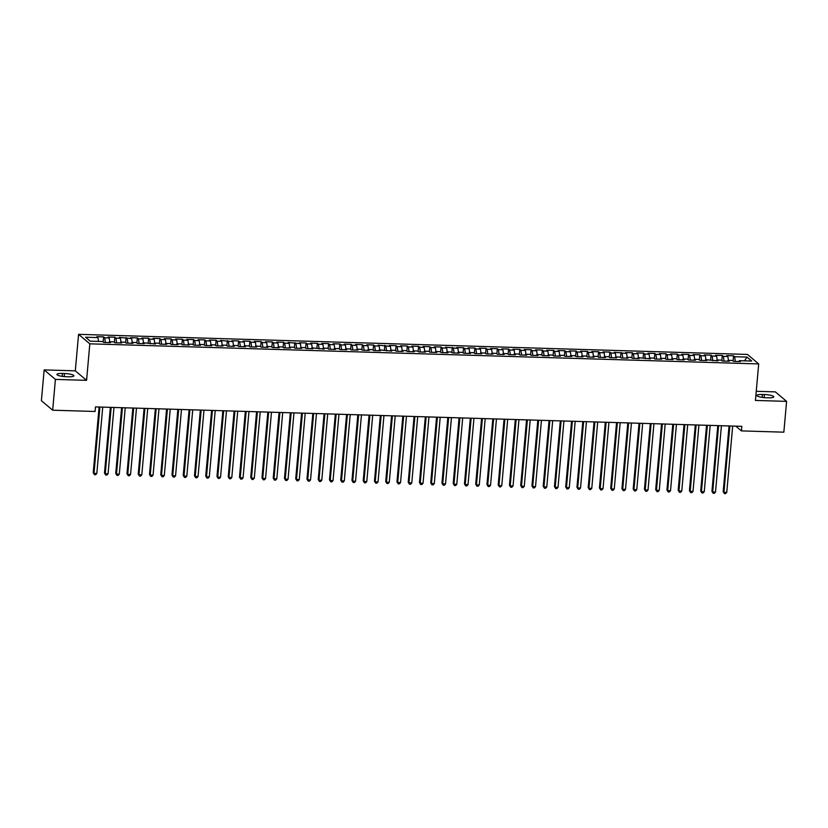 <?xml version="1.0" encoding="UTF-8"?>
<svg xmlns="http://www.w3.org/2000/svg" width="828" height="828" viewBox="0 0 828 828"><rect width="100%" height="100%" fill="white"/><g stroke="black" fill="none" stroke-linecap="round" stroke-linejoin="round"><path stroke-width="1.24" d="M44.153 369.909L55.414 379.4L86.578 380.331L75.307 370.84L44.153 369.909L41.4 400.711L52.661 410.202L95.075 411.475L95.479 406.91L741.847 426.337L741.443 430.902L783.847 432.175L786.6 401.373L775.339 391.872L756.254 391.302M75.307 370.84L78.567 334.336L747.436 354.436L758.696 363.927L89.828 343.827L78.567 334.336M744.486 360.832L747.011 357.096L734.633 356.723L733.556 355.812L726.808 355.605L727.884 356.516L723.382 356.382L722.306 355.471L715.558 355.274L716.634 356.185L712.142 356.05L711.055 355.14L704.307 354.933L705.384 355.843L700.892 355.709L699.805 354.798L693.057 354.591L694.143 355.502L689.641 355.367L688.554 354.456L681.806 354.26L682.893 355.171L678.391 355.036L677.314 354.125L670.556 353.918L671.643 354.829L667.14 354.694L666.064 353.784L659.316 353.577L660.392 354.487L655.89 354.353L654.813 353.442L648.065 353.245L649.142 354.156L644.639 354.022L643.563 353.111L636.815 352.904L637.891 353.815L633.399 353.68L632.313 352.769L625.564 352.562L626.641 353.473L614.314 352.231L615.401 353.142L610.898 353.007L609.812 352.097L603.063 351.89L604.15 352.8L599.648 352.666L598.561 351.755L591.813 351.548L592.9 352.459L588.397 352.324L587.321 351.414L580.573 351.217L581.649 352.128L577.147 351.993L576.071 351.082L569.322 350.875L570.399 351.786L565.897 351.652L564.82 350.741L558.072 350.534L559.148 351.445L554.646 351.31L553.57 350.399L546.822 350.203L547.898 351.113L543.406 350.979L542.319 350.068L535.571 349.861L536.658 350.772L532.156 350.637L531.069 349.726L524.321 349.519L525.407 350.43L520.905 350.296L519.818 349.385L513.07 349.188L514.157 350.099L509.655 349.965L508.578 349.054L501.82 348.847L502.906 349.758L498.404 349.623L497.328 348.712L490.58 348.505L491.656 349.416L487.154 349.281L486.077 348.371L479.329 348.174L480.406 349.085L475.903 348.95L474.827 348.039L468.079 347.832L469.155 348.743L464.663 348.609L463.576 347.698L456.828 347.491L457.905 348.402L445.578 347.16L446.665 348.07L442.162 347.936L441.076 347.025L434.327 346.818L435.414 347.729L430.912 347.594L429.835 346.684L423.077 346.477L424.164 347.387L419.661 347.253L418.585 346.342L411.837 346.145L412.913 347.056L408.411 346.922L407.335 346.011L400.586 345.804L401.663 346.715L397.161 346.58L396.084 345.669L389.336 345.462L390.412 346.373L378.085 345.131L379.162 346.042L374.67 345.907L373.583 344.997L366.835 344.79L367.922 345.7L363.42 345.566L362.333 344.655L355.585 344.448L356.671 345.359L352.169 345.224L351.093 344.313L344.334 344.117L345.421 345.028L340.919 344.893L339.842 343.982L333.094 343.775L334.17 344.686L329.668 344.551L328.592 343.641L321.844 343.434L322.92 344.355L318.418 344.21L317.341 343.299L310.593 343.102L311.67 344.013L307.178 343.879L306.091 342.968L299.343 342.761L300.419 343.672L288.092 342.43L289.179 343.341L284.677 343.196L283.59 342.285L276.842 342.088L277.929 342.999L273.426 342.864L272.35 341.954L265.591 341.747L266.678 342.657L262.176 342.523L261.099 341.612L254.351 341.415L255.428 342.326L250.925 342.181L249.849 341.271L243.101 341.074L244.177 341.985L239.675 341.85L238.599 340.939L231.85 340.732L232.927 341.643L220.6 340.401L221.676 341.312L217.184 341.177L216.098 340.256L209.349 340.06L210.436 340.97L205.934 340.836L204.847 339.925L198.099 339.718L199.186 340.629L194.683 340.494L193.597 339.584L186.849 339.387L187.935 340.298L183.433 340.163L182.357 339.252L175.608 339.045L176.685 339.956L172.183 339.822L171.106 338.911L164.358 338.704L165.434 339.615L160.932 339.48L159.856 338.569L153.108 338.373L154.184 339.283L149.682 339.149L148.605 338.238L141.857 338.031L142.933 338.942L138.442 338.807L137.355 337.896L130.607 337.689L131.683 338.6L119.356 337.358L120.443 338.269L115.941 338.134L114.854 337.224L108.106 337.017L109.192 337.927L104.69 337.793L103.614 336.882L96.855 336.675L97.942 337.586L98.501 341.415M747.011 357.096L751.7 361.049L739.321 360.677L738.928 361.536M97.942 337.586L85.563 337.213L90.252 341.167L102.631 341.54L103.707 342.45L110.455 342.657L109.379 341.747L113.881 341.881L114.957 342.792L121.706 342.989L120.629 342.078L125.132 342.212L126.208 343.123L132.956 343.33L131.88 342.419L136.382 342.554L137.458 343.465L144.207 343.672L143.13 342.761L155.457 344.003L154.37 343.092L158.872 343.227L159.959 344.137L166.707 344.344L165.621 343.434L170.123 343.568L171.21 344.479L177.958 344.686L176.871 343.775L181.373 343.91L182.45 344.821L189.208 345.017L188.122 344.106L192.624 344.241L193.7 345.152L200.448 345.359L199.372 344.448L203.874 344.583L204.951 345.493L211.699 345.7L210.622 344.79L215.125 344.924L216.201 345.835L222.949 346.032L221.873 345.121L226.365 345.255L227.452 346.166L234.2 346.373L233.123 345.462L237.615 345.597L238.702 346.508L245.45 346.715L244.363 345.804L248.866 345.938L249.952 346.849L256.701 347.046L255.614 346.135L260.116 346.27L261.193 347.18L267.951 347.387L266.864 346.477L271.367 346.611L272.443 347.522L279.191 347.729L278.115 346.818L282.617 346.953L283.694 347.863L290.442 348.06L289.365 347.149L293.868 347.284L294.944 348.195L301.692 348.402L300.616 347.491L305.108 347.625L306.194 348.536L312.943 348.743L311.866 347.832L324.193 349.074L323.106 348.164L327.609 348.298L328.695 349.209L335.443 349.416L334.357 348.505L338.859 348.64L339.935 349.551L346.694 349.758L345.607 348.847L350.109 348.981L351.186 349.892L357.934 350.089L356.858 349.178L361.36 349.312L362.436 350.223L369.184 350.43L368.108 349.519L372.61 349.654L373.687 350.565L380.435 350.772L379.359 349.861L391.685 351.103L390.609 350.192L395.101 350.327L396.188 351.238L402.936 351.445L401.849 350.534L406.351 350.668L407.438 351.579L414.186 351.786L413.1 350.875L417.602 351.01L418.678 351.921L425.437 352.117L424.35 351.207L428.852 351.341L429.929 352.252L436.677 352.459L435.6 351.548L440.103 351.683L441.179 352.593L447.927 352.8L446.851 351.89L451.353 352.024L452.43 352.935L459.178 353.132L458.101 352.221L462.593 352.355L463.68 353.266L470.428 353.473L469.352 352.562L473.844 352.697L474.93 353.608L481.679 353.815L480.592 352.894L485.094 353.038L486.181 353.949L492.929 354.146L491.842 353.235L496.345 353.37L497.431 354.28L504.18 354.487L503.093 353.577L507.595 353.711L508.671 354.622L515.42 354.819L514.343 353.908L518.846 354.053L519.922 354.964L526.67 355.16L525.594 354.249L530.096 354.384L531.172 355.295L537.921 355.502L536.844 354.591L541.346 354.726L542.423 355.636L549.171 355.833L548.095 354.922L552.586 355.067L553.673 355.978L560.421 356.175L559.335 355.264L563.837 355.398L564.924 356.309L571.672 356.516L570.585 355.605L575.087 355.74L576.174 356.651L582.922 356.847L581.836 355.936L586.338 356.071L587.414 356.992L594.173 357.189L593.086 356.278L597.588 356.413L598.665 357.323L605.413 357.53L604.336 356.62L608.839 356.754L609.915 357.665L616.663 357.862L615.587 356.951L620.089 357.085L621.166 357.996L627.914 358.203L626.837 357.292L631.329 357.427L632.416 358.338L639.164 358.545L638.088 357.634L650.415 358.876L649.328 357.965L653.83 358.1L654.917 359.01L661.665 359.217L660.578 358.307L665.081 358.441L666.157 359.352L672.916 359.559L671.829 358.648L676.331 358.783L677.407 359.694L684.156 359.89L683.079 358.979L687.582 359.114L688.658 360.025L695.406 360.232L694.33 359.321L698.832 359.455L699.908 360.366L706.657 360.573L705.58 359.662L717.907 360.904L716.831 359.994L721.323 360.128L722.409 361.039L729.157 361.246L728.071 360.335L732.573 360.47L733.66 361.381L740.408 361.588L739.321 360.677M104.69 337.793L105.373 342.502M109.192 337.927L109.741 341.757M115.941 338.134L116.624 342.844M120.443 338.269L120.992 342.088M109.379 341.747L108.985 342.606M127.191 338.466L127.874 343.175M131.683 338.6L132.242 342.43M120.629 342.078L120.226 342.947M138.442 338.807L139.125 343.516M142.933 338.942L143.492 342.771M131.88 342.419L131.476 343.289M149.682 339.149L150.365 343.858M154.184 339.283L154.743 343.102M143.13 342.761L142.726 343.62M160.932 339.48L161.615 344.189M165.434 339.615L165.993 343.444M154.37 343.092L153.977 343.962M172.183 339.822L172.866 344.531M176.685 339.956L177.244 343.786M165.621 343.434L165.227 344.303M183.433 340.163L184.116 344.872M187.935 340.298L188.484 344.117M176.871 343.775L176.478 344.634M194.683 340.494L195.367 345.204M199.186 340.629L199.734 344.458M188.122 344.106L187.728 344.976M205.934 340.836L206.617 345.545M210.436 340.97L210.985 344.8M199.372 344.448L198.968 345.317M217.184 341.177L217.867 345.887M221.676 341.312L222.235 345.131M210.622 344.79L210.219 345.649M228.435 341.509L229.108 346.218M232.927 341.643L233.486 345.473M221.873 345.121L221.469 345.99M239.675 341.85L240.358 346.559M244.177 341.985L244.736 345.814M233.123 345.462L232.72 346.332M250.925 342.181L251.608 346.901M255.428 342.326L255.987 346.145M244.363 345.804L243.97 346.663M262.176 342.523L262.859 347.232M266.678 342.657L267.227 346.487M255.614 346.135L255.221 347.004M273.426 342.864L274.109 347.574M277.929 342.999L278.477 346.829M266.864 346.477L266.471 347.346M284.677 343.196L285.36 347.915M289.179 343.341L289.728 347.16M278.115 346.818L277.711 347.677M295.927 343.537L296.61 348.246M300.419 343.672L300.978 347.501M289.365 347.149L288.962 348.019M307.178 343.879L307.861 348.588M311.67 344.013L312.228 347.843M300.616 347.491L300.212 348.36M318.418 344.21L319.101 348.93M322.92 344.355L323.479 348.174M311.866 347.832L311.463 348.691M329.668 344.551L330.351 349.261M334.17 344.686L334.729 348.516M323.106 348.164L322.713 349.033M340.919 344.893L341.602 349.602M345.421 345.028L345.969 348.857M334.357 348.505L333.963 349.375M352.169 345.224L352.852 349.933M356.671 345.359L357.22 349.188M345.607 348.847L345.214 349.706M363.42 345.566L364.103 350.275M367.922 345.7L368.47 349.53M356.858 349.178L356.464 350.047M374.67 345.907L375.353 350.617M379.162 346.042L379.721 349.871M368.108 349.519L367.704 350.389M385.92 346.239L386.604 350.948M390.412 346.373L390.971 350.203M379.359 349.861L378.955 350.72M397.161 346.58L397.844 351.289M401.663 346.715L402.222 350.544M390.609 350.192L390.205 351.062M408.411 346.922L409.094 351.631M412.913 347.056L413.472 350.886M401.849 350.534L401.456 351.403M419.661 347.253L420.345 351.962M424.164 347.387L424.723 351.217M413.1 350.875L412.706 351.734M430.912 347.594L431.595 352.304M435.414 347.729L435.963 351.558M424.35 351.207L423.957 352.076M442.162 347.936L442.845 352.645M446.665 348.07L447.213 351.9M435.6 351.548L435.207 352.417M453.413 348.267L454.096 352.976M457.905 348.402L458.464 352.231M446.851 351.89L446.447 352.749M464.663 348.609L465.346 353.318M469.155 348.743L469.714 352.573M458.101 352.221L457.698 353.09M475.903 348.95L476.586 353.659M480.406 349.085L480.964 352.914M469.352 352.562L468.948 353.432M487.154 349.281L487.837 353.991M491.656 349.416L492.215 353.245M480.592 352.894L480.199 353.763M498.404 349.623L499.087 354.332M502.906 349.758L503.465 353.587M491.842 353.235L491.449 354.105M509.655 349.965L510.338 354.674M514.157 350.099L514.705 353.929M503.093 353.577L502.699 354.446M520.905 350.296L521.588 355.005M525.407 350.43L525.956 354.26M514.343 353.908L513.95 354.777M532.156 350.637L532.839 355.347M536.658 350.772L537.206 354.601M525.594 354.249L525.19 355.119M543.406 350.979L544.089 355.688M547.898 351.113L548.457 354.943M536.844 354.591L536.44 355.46M554.646 351.31L555.329 356.019M559.148 351.445L559.707 355.274M548.095 354.922L547.691 355.792M565.897 351.652L566.58 356.361M570.399 351.786L570.958 355.616M559.335 355.264L558.941 356.133M577.147 351.993L577.83 356.702M581.649 352.128L582.208 355.947M570.585 355.605L570.192 356.464M588.397 352.324L589.081 357.034M592.9 352.459L593.448 356.288M581.836 355.936L581.442 356.806M599.648 352.666L600.331 357.375M604.15 352.8L604.699 356.63M593.086 356.278L592.693 357.147M610.898 353.007L611.581 357.717M615.401 353.142L615.949 356.961M604.336 356.62L603.933 357.479M622.149 353.339L622.832 358.048M626.641 353.473L627.2 357.303M615.587 356.951L615.183 357.82M633.399 353.68L634.072 358.389M637.891 353.815L638.45 357.644M626.837 357.292L626.434 358.162M644.639 354.022L645.322 358.731M649.142 354.156L649.701 357.975M638.088 357.634L637.684 358.493M655.89 354.353L656.573 359.062M660.392 354.487L660.951 358.317M649.328 357.965L648.935 358.834M667.14 354.694L667.823 359.404M671.643 354.829L672.191 358.659M660.578 358.307L660.185 359.176M678.391 355.036L679.074 359.745M682.893 355.171L683.442 358.99M671.829 358.648L671.436 359.507M689.641 355.367L690.324 360.076M694.143 355.502L694.692 359.331M683.079 358.979L682.676 359.849M700.892 355.709L701.575 360.418M705.384 355.843L705.942 359.673M694.33 359.321L693.926 360.19M712.142 356.05L712.825 360.76M716.634 356.185L717.193 360.004M705.58 359.662L705.177 360.522M723.382 356.382L724.065 361.091M727.884 356.516L728.443 360.346M716.831 359.994L716.427 360.863M734.633 356.723L735.316 361.432M728.071 360.335L727.677 361.205M55.414 379.4L52.661 410.202M758.696 363.927L755.436 400.431L786.6 401.373M86.578 380.331L89.828 343.827M735.813 426.151L741.443 430.902M768.291 397.823A7.483 1.521 5.1 0 0 773.797 396.85A7.483 1.521 5.1 0 0 764.399 394.542L762.371 394.48A7.483 1.521 5.1 0 0 756.864 395.453A7.483 1.521 5.1 0 0 766.273 397.761L768.291 397.823M62.452 373.449A7.483 1.521 5.1 0 0 56.946 374.422A7.483 1.521 5.1 0 0 66.354 376.73L68.382 376.792A7.483 1.521 5.1 0 0 73.889 375.819A7.483 1.521 5.1 0 0 64.48 373.511L62.452 373.449L62.193 376.367M733.556 355.812L733.101 360.915M722.306 355.471L721.85 360.573M711.055 355.14L710.6 360.232M699.805 354.798L699.35 359.901M688.554 354.456L688.099 359.559M677.314 354.125L676.859 359.217M666.064 353.784L665.608 358.886M654.813 353.442L654.358 358.545M643.563 353.111L643.108 358.214M632.313 352.769L631.857 357.872M621.062 352.428L620.607 357.53M609.812 352.097L609.356 357.199M598.561 351.755L598.106 356.858M587.321 351.414L586.866 356.516M576.071 351.082L575.615 356.185M564.82 350.741L564.365 355.843M553.57 350.399L553.114 355.502M542.319 350.068L541.864 355.171M531.069 349.726L530.613 354.829M519.818 349.385L519.363 354.487M508.578 349.054L508.123 354.156M497.328 348.712L496.872 353.815M486.077 348.371L485.622 353.473M474.827 348.039L474.372 353.142M463.576 347.698L463.121 352.8M452.326 347.356L451.871 352.459M441.076 347.025L440.62 352.128M429.835 346.684L429.38 351.786M418.585 346.342L418.13 351.445M407.335 346.011L406.879 351.113M396.084 345.669L395.629 350.772M384.834 345.328L384.378 350.43M373.583 344.997L373.128 350.099M362.333 344.655L361.877 349.758M351.093 344.313L350.637 349.416M339.842 343.982L339.387 349.085M328.592 343.641L328.136 348.743M317.341 343.299L316.886 348.402M306.091 342.968L305.635 348.07M294.84 342.626L294.385 347.729M283.59 342.285L283.135 347.387M272.35 341.954L271.894 347.056M261.099 341.612L260.644 346.715M249.849 341.271L249.394 346.373M238.599 340.939L238.143 346.042M227.348 340.598L226.893 345.7M216.098 340.256L215.642 345.359M204.847 339.925L204.392 345.028M193.597 339.584L193.141 344.686M182.357 339.252L181.901 344.344M171.106 338.911L170.651 344.013M159.856 338.569L159.4 343.672M148.605 338.238L148.15 343.33M137.355 337.896L136.899 342.999M126.104 337.555L125.649 342.657M114.854 337.224L114.399 342.326M103.614 336.882L103.158 341.985M729.044 425.954L723.186 491.677L723.941 492.318L729.861 425.975M726.756 492.401L725.556 493.664L724.428 493.633L723.941 492.318L726.756 492.401L732.676 426.058M724.428 493.633L723.186 491.677M717.804 425.613L711.935 491.335L712.691 491.977L718.611 425.633M715.506 492.06L714.305 493.322L713.177 493.291L712.691 491.977L715.506 492.06L721.426 425.727M713.177 493.291L711.935 491.335M706.553 425.271L700.685 490.994L701.451 491.635L707.371 425.302M704.255 491.728L703.055 492.991L701.927 492.96L701.451 491.635L704.255 491.728L710.176 425.385M701.927 492.96L700.685 490.994M695.303 424.94L689.434 490.662L690.2 491.304L696.12 424.961M693.005 491.387L691.804 492.65L690.676 492.619L690.2 491.304L693.005 491.387L698.925 425.043M690.676 492.619L689.434 490.662M684.052 424.598L678.184 490.321L678.95 490.963L684.87 424.619M681.765 491.045L680.554 492.318L679.426 492.277L678.95 490.963L681.765 491.045L687.685 424.712M679.426 492.277L678.184 490.321M672.802 424.257L666.933 489.979L667.699 490.621L673.619 424.288M670.514 490.714L669.303 491.977L668.186 491.946L667.699 490.621L670.514 490.714L676.435 424.371M668.186 491.946L666.933 489.979M661.551 423.926L655.693 489.648L656.449 490.29L662.369 423.946M659.264 490.373L658.053 491.635L656.935 491.604L656.449 490.29L659.264 490.373L665.184 424.029M656.935 491.604L655.693 489.648M650.301 423.584L644.443 489.307L645.198 489.948L651.118 423.605M648.014 490.031L646.813 491.304L645.685 491.263L645.198 489.948L648.014 490.031L653.934 423.698M645.685 491.263L644.443 489.307M639.061 423.243L633.192 488.965L633.948 489.607L639.868 423.274M636.763 489.7L635.562 490.963L634.434 490.932L633.948 489.607L636.763 489.7L642.683 423.356M634.434 490.932L633.192 488.965M627.81 422.911L621.942 488.634L622.708 489.276L628.628 422.932M625.513 489.358L624.312 490.621L623.184 490.59L622.708 489.276L625.513 489.358L631.433 423.015M623.184 490.59L621.942 488.634M616.56 422.57L610.691 488.292L611.457 488.934L617.377 422.59M614.262 489.017L613.062 490.29L611.933 490.248L611.457 488.934L614.262 489.017L620.182 422.684M611.933 490.248L610.691 488.292M605.309 422.228L599.441 487.951L600.207 488.592L606.127 422.259M603.022 488.686L601.811 489.948L600.683 489.917L600.207 488.592L603.022 488.686L608.942 422.342M600.683 489.917L599.441 487.951M594.059 421.897L588.19 487.62L588.956 488.261L594.877 421.918M591.772 488.344L590.561 489.607L589.443 489.576L588.956 488.261L591.772 488.344L597.692 422.001M589.443 489.576L588.19 487.62M582.808 421.555L576.95 487.278L577.706 487.92L583.626 421.576M580.521 488.002L579.31 489.276L578.192 489.234L577.706 487.92L580.521 488.002L586.441 421.669M578.192 489.234L576.95 487.278M571.558 421.214L565.7 486.947L566.455 487.589L572.376 421.245M569.271 487.671L568.07 488.934L566.942 488.903L566.455 487.589L569.271 487.671L575.191 421.328M566.942 488.903L565.7 486.947M560.318 420.883L554.45 486.605L555.205 487.247L561.125 420.903M558.02 487.33L556.82 488.592L555.691 488.561L555.205 487.247L558.02 487.33L563.94 420.986M555.691 488.561L554.45 486.605M549.067 420.541L543.199 486.264L543.955 486.905L549.885 420.562M546.77 486.988L545.569 488.261L544.441 488.22L543.955 486.905L546.77 486.988L552.69 420.655M544.441 488.22L543.199 486.264M537.817 420.2L531.949 485.932L532.715 486.574L538.635 420.231M535.519 486.657L534.319 487.92L533.191 487.889L532.715 486.574L535.519 486.657L541.44 420.313M533.191 487.889L531.949 485.932M526.567 419.868L520.698 485.591L521.464 486.233L527.384 419.889M524.269 486.315L523.068 487.578L521.94 487.547L521.464 486.233L524.269 486.315L530.199 419.972M521.94 487.547L520.698 485.591M515.316 419.527L509.448 485.249L510.214 485.891L516.134 419.548M513.029 485.974L511.818 487.247L510.7 487.206L510.214 485.891L513.029 485.974L518.949 419.641M510.7 487.206L509.448 485.249M504.066 419.185L498.197 484.918L498.963 485.56L504.883 419.216M501.778 485.643L500.567 486.905L499.45 486.874L498.963 485.56L501.778 485.643L507.699 419.299M499.45 486.874L498.197 484.918M492.815 418.854L486.957 484.577L487.713 485.218L493.633 418.875M490.528 485.301L489.327 486.564L488.199 486.533L487.713 485.218L490.528 485.301L496.448 418.958M488.199 486.533L486.957 484.577M481.575 418.513L475.707 484.235L476.462 484.877L482.382 418.544M479.277 484.96L478.077 486.233L476.949 486.191L476.462 484.877L479.277 484.96L485.198 418.626M476.949 486.191L475.707 484.235M470.325 418.171L464.456 483.904L465.212 484.546L471.142 418.202M468.027 484.628L466.826 485.891L465.698 485.86L465.212 484.546L468.027 484.628L473.947 418.285M465.698 485.86L464.456 483.904M459.074 417.84L453.206 483.562L453.972 484.204L459.892 417.861M456.777 484.287L455.576 485.55L454.448 485.518L453.972 484.204L456.777 484.287L462.697 417.943M454.448 485.518L453.206 483.562M447.824 417.498L441.955 483.221L442.721 483.862L448.641 417.529M445.526 483.945L444.325 485.218L443.197 485.177L442.721 483.862L445.526 483.945L451.446 417.612M443.197 485.177L441.955 483.221M436.573 417.167L430.705 482.89L431.471 483.531L437.391 417.188M434.286 483.614L433.075 484.877L431.957 484.846L431.471 483.531L434.286 483.614L440.206 417.271M431.957 484.846L430.705 482.89M425.323 416.826L419.454 482.548L420.22 483.19L426.141 416.846M423.036 483.273L421.825 484.535L420.707 484.504L420.22 483.19L423.036 483.273L428.956 416.929M420.707 484.504L419.454 482.548M414.072 416.484L408.214 482.206L408.97 482.848L414.89 416.515M411.785 482.931L410.574 484.204L409.456 484.163L408.97 482.848L411.785 482.931L417.705 416.598M409.456 484.163L408.214 482.206M402.822 416.153L396.964 481.875L397.719 482.517L403.64 416.173M400.535 482.6L399.334 483.862L398.206 483.831L397.719 482.517L400.535 482.6L406.455 416.256M398.206 483.831L396.964 481.875M391.582 415.811L385.713 481.534L386.469 482.175L392.389 415.832M389.284 482.258L388.084 483.521L386.955 483.49L386.469 482.175L389.284 482.258L395.204 415.915M386.955 483.49L385.713 481.534M380.331 415.47L374.463 481.192L375.229 481.834L381.149 415.501M378.034 481.917L376.833 483.19L375.705 483.148L375.229 481.834L378.034 481.917L383.954 415.584M375.705 483.148L374.463 481.192M369.081 415.138L363.213 480.861L363.978 481.503L369.899 415.159M366.783 481.585L365.583 482.848L364.455 482.817L363.978 481.503L366.783 481.585L372.704 415.242M364.455 482.817L363.213 480.861M357.831 414.797L351.962 480.519L352.728 481.161L358.648 414.818M355.543 481.244L354.332 482.507L353.214 482.476L352.728 481.161L355.543 481.244L361.463 414.9M353.214 482.476L351.962 480.519M346.58 414.455L340.712 480.178L341.478 480.82L347.398 414.486M344.293 480.902L343.082 482.175L341.964 482.134L341.478 480.82L344.293 480.902L350.213 414.569M341.964 482.134L340.712 480.178M335.33 414.124L329.472 479.847L330.227 480.488L336.147 414.145M333.042 480.571L331.831 481.834L330.714 481.803L330.227 480.488L333.042 480.571L338.962 414.228M330.714 481.803L329.472 479.847M324.079 413.783L318.221 479.505L318.977 480.147L324.897 413.803M321.792 480.23L320.591 481.492L319.463 481.461L318.977 480.147L321.792 480.23L327.712 413.886M319.463 481.461L318.221 479.505M312.839 413.441L306.971 479.164L307.726 479.805L313.646 413.472M310.541 479.898L309.341 481.161L308.213 481.12L307.726 479.805L310.541 479.898L316.462 413.555M308.213 481.12L306.971 479.164M301.589 413.11L295.72 478.832L296.486 479.474L302.406 413.131M299.291 479.557L298.09 480.82L296.962 480.789L296.486 479.474L299.291 479.557L305.211 413.213M296.962 480.789L295.72 478.832M290.338 412.768L284.47 478.491L285.236 479.133L291.156 412.789M288.041 479.215L286.84 480.478L285.712 480.447L285.236 479.133L288.041 479.215L293.961 412.872M285.712 480.447L284.47 478.491M279.088 412.427L273.219 478.149L273.985 478.791L279.905 412.458M276.8 478.884L275.589 480.147L274.461 480.116L273.985 478.791L276.8 478.884L282.721 412.541M274.461 480.116L273.219 478.149M267.837 412.096L261.969 477.818L262.735 478.46L268.655 412.116M265.55 478.543L264.339 479.805L263.221 479.774L262.735 478.46L265.55 478.543L271.47 412.199M263.221 479.774L261.969 477.818M256.587 411.754L250.729 477.477L251.484 478.118L257.404 411.775M254.299 478.201L253.089 479.464L251.971 479.433L251.484 478.118L254.299 478.201L260.22 411.858M251.971 479.433L250.729 477.477M245.336 411.412L239.478 477.135L240.234 477.777L246.154 411.444M243.049 477.87L241.848 479.133L240.72 479.101L240.234 477.777L243.049 477.87L248.969 411.526M240.72 479.101L239.478 477.135M234.096 411.081L228.228 476.804L228.983 477.445L234.904 411.102M231.799 477.528L230.598 478.791L229.47 478.76L228.983 477.445L231.799 477.528L237.719 411.185M229.47 478.76L228.228 476.804M222.846 410.74L216.977 476.462L217.743 477.104L223.663 410.76M220.548 477.187L219.348 478.449L218.219 478.418L217.743 477.104L220.548 477.187L226.468 410.854M218.219 478.418L216.977 476.462M211.595 410.398L205.727 476.121L206.493 476.762L212.413 410.429M209.298 476.856L208.097 478.118L206.969 478.087L206.493 476.762L209.298 476.856L215.218 410.512M206.969 478.087L205.727 476.121M200.345 410.067L194.476 475.789L195.242 476.431L201.163 410.088M198.047 476.514L196.847 477.777L195.718 477.746L195.242 476.431L198.047 476.514L203.978 410.171M195.718 477.746L194.476 475.789M189.094 409.725L183.226 475.448L183.992 476.09L189.912 409.746M186.807 476.172L185.596 477.445L184.478 477.404L183.992 476.09L186.807 476.172L192.727 409.839M184.478 477.404L183.226 475.448M177.844 409.384L171.986 475.106L172.742 475.748L178.662 409.415M175.557 475.841L174.346 477.104L173.228 477.073L172.742 475.748L175.557 475.841L181.477 409.498M173.228 477.073L171.986 475.106M166.594 409.053L160.736 474.775L161.491 475.417L167.411 409.073M164.306 475.5L163.106 476.762L161.977 476.731L161.491 475.417L164.306 475.5L170.226 409.156M161.977 476.731L160.736 474.775M155.353 408.711L149.485 474.434L150.241 475.075L156.161 408.732M153.056 475.158L151.855 476.431L150.727 476.39L150.241 475.075L153.056 475.158L158.976 408.825M150.727 476.39L149.485 474.434M144.103 408.37L138.235 474.092L138.99 474.734L144.921 408.401M141.805 474.827L140.605 476.09L139.477 476.059L138.99 474.734L141.805 474.827L147.726 408.483M139.477 476.059L138.235 474.092M132.853 408.038L126.984 473.761L127.75 474.403L133.67 408.059M130.555 474.485L129.354 475.748L128.226 475.717L127.75 474.403L130.555 474.485L136.475 408.142M128.226 475.717L126.984 473.761M121.602 407.697L115.734 473.419L116.5 474.061L122.42 407.718M119.304 474.144L118.104 475.417L116.976 475.375L116.5 474.061L119.304 474.144L125.235 407.811M116.976 475.375L115.734 473.419M110.352 407.355L104.483 473.078L105.249 473.719L111.169 407.386M108.064 473.813L106.853 475.075L105.736 475.044L105.249 473.719L108.064 473.813L113.985 407.469M105.736 475.044L104.483 473.078M99.101 407.024L93.233 472.747L93.999 473.388L99.919 407.045M96.814 473.471L95.603 474.734L94.485 474.703L93.999 473.388L96.814 473.471L102.734 407.128M94.485 474.703L93.233 472.747M764.12 397.637L764.399 394.542M762.112 397.399L762.371 394.48M64.201 376.605L64.48 373.511"/></g></svg>
